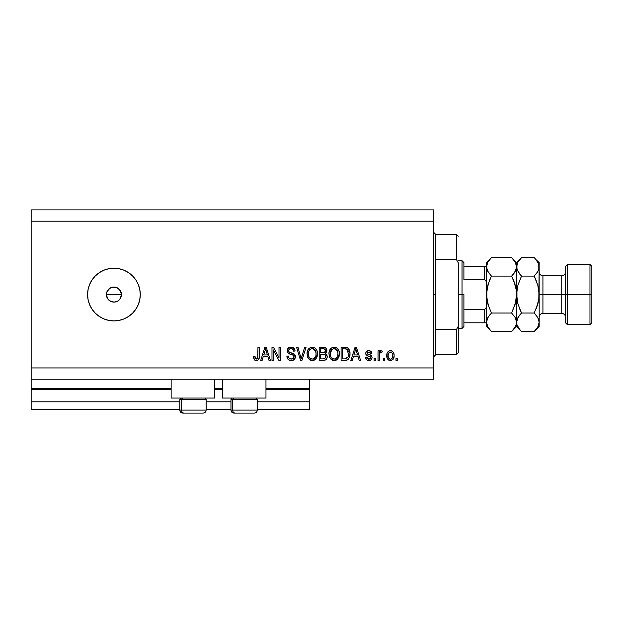 <?xml version="1.0" encoding="UTF-8"?>
<svg xmlns="http://www.w3.org/2000/svg" width="623" height="623" viewBox="0 0 623 623"><rect width="100%" height="100%" fill="white"/><g stroke="black" fill="none" stroke-linecap="round" stroke-linejoin="round"><path stroke-width="0.93" d="M309.615 409.342L257.315 409.342L309.615 409.342L309.615 401.812L257.315 401.812L309.615 401.812L309.615 389.398L265.966 389.398L309.615 389.398L309.615 409.342M230.969 409.342L206.135 409.342L230.969 409.342M179.79 409.342L31.15 409.342L179.79 409.342M230.969 401.812L206.135 401.812L230.969 401.812M179.79 401.812L31.15 401.812L31.15 409.342L31.15 401.812L179.79 401.812M222.318 389.398L214.787 389.398L222.318 389.398M171.138 389.398L31.15 389.398L31.15 401.812L31.15 388.643L171.138 388.643L31.15 388.643L31.15 389.398L171.138 389.398M309.615 388.643L309.615 389.398L309.615 388.643L265.966 388.643L309.615 388.643L309.615 379.236L309.615 388.643M222.318 388.643L214.787 388.643L222.318 388.643M31.15 379.236L31.15 388.643L31.15 379.236L433.803 379.236L31.15 379.236L31.15 367.944L433.803 367.944L433.803 221.188L31.15 221.188L31.15 379.236M171.138 398.05L171.138 379.236L171.138 398.05L214.787 398.05L214.787 379.236L214.787 398.05L171.138 398.05M265.966 398.05L265.966 379.236L265.966 398.05L222.318 398.05L265.966 398.05M222.318 379.236L222.318 398.05L222.318 379.236M107.678 298.752L106.408 294.57L106.985 291.673L106.408 294.57L107.678 298.752L109.757 300.823L113.939 302.093A7.523 7.523 0 0 1 106.408 294.57A7.523 7.523 0 0 1 113.939 287.039L109.757 288.309L106.985 291.673L108.044 289.89M113.939 320.907A26.345 26.345 0 0 1 87.594 294.57A26.345 26.345 0 0 1 113.939 268.225L119.079 268.731L124.016 270.226L128.572 272.664L132.567 275.942L135.837 279.929L138.275 284.485L139.77 289.43L140.276 294.57L139.77 299.702L138.275 304.647L135.837 309.203L132.567 313.19L128.572 316.468L124.016 318.906L119.079 320.401L113.939 320.907L108.799 320.401L103.854 318.906L99.306 316.468L95.311 313.19L92.033 309.203L89.603 304.647L88.1 299.702L87.594 294.57L88.1 289.43L89.603 284.485L92.033 279.929L95.311 275.942L99.306 272.664L103.854 270.226L108.799 268.731L113.939 268.225A26.345 26.345 0 0 1 140.276 294.57A26.345 26.345 0 0 1 113.939 320.907L108.799 320.401M110.847 287.701L115.411 287.187L119.258 289.243L121.321 293.098L121.321 296.042L120.675 297.926M119.258 289.243L120.192 290.388L117.108 287.74M115.948 301.82L113.939 302.093L111.058 301.516L108.612 299.889L106.985 297.444L106.408 294.57L106.985 291.673L109.967 288.176M31.15 209.896L433.803 209.896L31.15 209.896L31.15 221.188L433.803 221.188L433.803 209.896L433.803 367.944L31.15 367.944L31.15 209.896M273.357 360.421L273.357 349.939L273.357 360.421L271.986 360.421L271.986 347.252L273.442 347.252L279.003 357.75L279.003 347.252L280.366 347.252L280.366 360.421L278.902 360.421L273.357 349.939L278.902 360.421L280.366 360.421L280.366 347.252L279.003 347.252L279.003 357.75L273.442 347.252L271.986 347.252L271.986 360.421L273.357 360.421L271.986 360.421L271.986 347.252L273.442 347.252M295.419 356.753L294.734 359.004L292.841 360.374L290.396 360.53L288.075 359.37L286.868 356.146L288.239 355.974L288.932 357.984L290.777 359.004L292.974 358.692L294.04 357.041L293.386 355.305L288.815 353.576L287.46 352.042L287.468 349.238L289.57 347.291L292.592 347.315L294.352 348.615L295.076 351.014L293.713 351.185L292.981 349.293L291.081 348.615L289.002 349.433L288.597 351.076L289.477 352.384L294.243 354.121L295.419 356.753L293.386 353.607L289.01 352.057L288.581 350.718C288.761 349.293 289.594 348.592 291.081 348.615C292.709 348.678 293.589 349.534 293.713 351.185L295.076 351.014C294.889 348.514 293.534 347.198 291.034 347.081C288.683 347.167 287.413 348.366 287.211 350.687C287.437 352.75 288.62 353.957 290.762 354.308C292.545 354.432 293.643 355.266 294.056 356.8C293.861 358.311 292.974 359.066 291.393 359.05C289.461 358.934 288.41 357.906 288.239 355.974L286.868 356.146C287.032 358.934 288.504 360.421 291.276 360.592L291.276 360.592C293.791 360.522 295.177 359.237 295.419 356.753L295.411 356.504M301.727 356.808L304.655 347.252L306.08 347.252L301.929 360.421L300.52 360.421L296.579 347.252L297.989 347.252L301.15 358.879L304.655 347.252L306.08 347.252L304.655 347.252L301.15 358.879L297.989 347.252L296.579 347.252L300.52 360.421L301.929 360.421L300.52 360.421L296.579 347.252L297.989 347.252L300.854 357.695M312.551 360.577L310.067 360.063L307.544 356.94L307.108 352.789L308.198 349.347L310.495 347.408L312.871 347.112L315.137 348.047L316.92 350.5L317.489 353.848L316.78 357.501L314.942 359.775L312.271 360.592L316.141 358.575L317.489 353.848C317.582 350.017 315.845 347.759 312.279 347.081C308.634 347.782 306.898 350.087 307.053 354.012L308.385 358.529L311.983 360.585M334.45 360.577L331.958 360.063L329.442 356.94L328.999 352.789L330.455 348.857L332.386 347.408L335.353 347.221L337.541 348.491L338.982 350.983L339.364 354.471L338.671 357.501L336.841 359.775L334.162 360.592L338.04 358.575L339.379 353.848C339.48 350.017 337.744 347.759 334.169 347.081C330.533 347.782 328.788 350.087 328.944 354.012L330.283 358.529L333.881 360.585M352.268 360.421L353.412 356.488L352.268 360.421L350.842 360.421L355.048 347.252L356.379 347.252L360.592 360.421L359.167 360.421L358.015 356.488L353.412 356.488L358.015 356.488L359.167 360.421L360.592 360.421L356.379 347.252L355.048 347.252L350.842 360.421L352.268 360.421L350.842 360.421L355.048 347.252L356.379 347.252L360.592 360.421L359.167 360.421M397.365 358.536L397.365 360.421L396.002 360.421L396.002 358.536L397.365 358.536L396.002 358.536L396.002 360.421L397.365 360.421L396.002 360.421L396.002 358.536L397.365 358.536L397.365 360.421L397.365 358.536M390.66 360.585L390.442 360.592C393.066 360.071 394.297 358.389 394.118 355.531L393.37 358.934L391.314 360.491L388.775 360.164L387.156 358.186L387.062 353.342L388.082 351.613L389.577 350.772L391.291 350.772L392.763 351.598L393.705 353.015L394.118 355.531C394.227 352.774 393.004 351.154 390.442 350.671C387.841 351.17 386.61 352.82 386.758 355.632C386.618 358.427 387.849 360.086 390.442 360.592L390.224 360.585M384.71 358.536L384.71 360.421L383.34 360.421L383.34 358.536L384.71 358.536L383.34 358.536L383.34 360.421L384.71 360.421L383.34 360.421L383.34 358.536L384.71 358.536L384.71 360.421L384.71 358.536M379.539 353.981L379.407 360.421L378.036 360.421L378.036 350.842L379.407 350.842L379.407 352.369L380.715 350.71L382.312 351.185L381.798 352.556L380.7 352.392L379.851 353.007L379.407 355.453L379.648 353.498L380.871 352.384L381.798 352.556L382.312 351.185L381.027 350.671L379.407 352.369L379.407 350.842L378.036 350.842L378.036 360.421L379.407 360.421L378.036 360.421L378.036 350.842L379.407 350.842M375.474 358.536L375.474 360.421L374.104 360.421L374.104 358.536L375.474 358.536L374.104 358.536L374.104 360.421L375.474 360.421L374.104 360.421L374.104 358.536L375.474 358.536L375.474 360.421L375.474 358.536M368.816 360.592L368.816 360.592C370.825 360.515 371.9 359.487 372.048 357.501L371.549 359.3L370.062 360.413L367.889 360.491L366.534 359.759L365.553 357.509L366.924 357.345L367.508 358.723L368.909 359.222L370.14 358.871L370.685 357.734L370.303 356.815L367.274 355.71L365.997 354.58L365.771 352.828L366.612 351.356L369.05 350.679L371.324 351.777L371.884 353.405L370.514 353.576L370 352.431L368.808 352.042L367.671 352.26L367.087 353.21L367.523 354.004L371.207 355.414L372.048 357.501C371.9 355.772 370.903 354.783 369.057 354.557L367.523 354.004L367.087 353.21L368.808 352.042L370.514 353.576L371.884 353.405C371.627 351.613 370.584 350.702 368.761 350.671C366.916 350.694 365.903 351.606 365.724 353.405C366.059 355.126 367.173 356.107 369.081 356.34L370.374 356.87L370.685 357.734L368.909 359.222L366.924 357.345L365.553 357.509C365.802 359.463 366.885 360.491 368.816 360.592L368.505 360.577M345.274 360.413L344.978 360.421C348.553 359.884 350.219 357.664 349.986 353.763L349.448 357.259L347.727 359.72L345.57 360.398L341.093 360.421L341.093 347.252L345.858 347.291L347.727 347.907L349.378 350.11L349.986 353.763C350.204 350.959 349.176 348.872 346.902 347.494L341.093 347.252L341.093 360.421L344.978 360.421L341.093 360.421L341.093 347.252M327.215 356.06L326.997 358.116L325.564 359.954L319.194 360.421L319.194 347.252L323.976 347.284L325.86 348.062L326.873 350.967L325.424 353.319L326.826 354.643L327.239 356.551L325.424 353.319L326.896 350.562C326.701 348.366 325.494 347.26 323.282 347.252L319.194 347.252L319.194 360.421L323.251 360.421L319.194 360.421L319.194 347.252L323.282 347.252M262.119 360.421L263.272 356.488L262.119 360.421L260.702 360.421L264.907 347.252L266.239 347.252L270.444 360.421L269.027 360.421L267.874 356.488L263.272 356.488L267.874 356.488L269.027 360.421L270.444 360.421L266.239 347.252L264.907 347.252L260.702 360.421L262.119 360.421L260.702 360.421L264.907 347.252L266.239 347.252L270.444 360.421L269.027 360.421M256.731 360.569L254.48 359.892L253.514 356.488L254.885 356.317L255.78 358.903L256.863 358.988L257.696 358.272L257.961 347.252L259.332 347.252L259.238 357.695L258.405 359.775L256.357 360.592C258.6 360.149 259.596 358.677 259.332 356.192L259.332 347.252L257.961 347.252L257.782 358.054L256.419 359.05L254.885 356.317L253.514 356.488L254.301 359.658L256.061 360.585M433.803 379.236L433.803 367.944L433.803 379.236M116.914 301.477L115.403 301.945M120.192 298.752L121.462 294.57L120.192 290.38L121.462 294.57L120.893 297.444L119.258 299.889L120.044 298.962M139.77 299.702L140.276 294.57M128.572 272.664L124.016 270.226M119.079 268.731L113.939 268.225M112.467 287.187L113.939 287.039A7.523 7.523 0 0 1 121.462 294.57A7.523 7.523 0 0 1 113.939 302.093L112.467 301.945M109.757 288.309L111.058 287.616M116.82 287.616L113.939 287.039M113.939 302.093L116.82 301.516M388.09 359.635L387.545 358.965M387.163 358.202L386.797 356.504M386.774 356.068L386.774 355.196M386.906 353.989L387.062 353.342M387.062 353.327L388.768 351.099M390.886 350.694L391.571 350.858M393.705 353.007L393.954 353.872M394.11 355.974L394.118 355.531M392.825 359.627L393.37 358.934L392.817 359.627M391.633 360.39L390.901 360.569M394.11 355.102L394.079 354.674M389.367 352.361L388.557 353.319L388.129 355.624C387.965 353.724 388.729 352.532 390.403 352.042C392.124 352.501 392.911 353.693 392.747 355.624L392.661 354.425M392.404 357.75L392.747 355.624C392.911 357.524 392.147 358.723 390.473 359.222L391.415 358.957M388.285 357.158L388.152 356.224M391.883 352.696L389.733 352.166M392.661 354.432L392.467 353.669M392.529 353.848L392.023 352.859M392.303 353.296L391.275 352.236M391.579 358.84L392.529 357.384M392.077 358.326L392.319 357.937M388.877 358.427L390.473 359.222C388.744 358.762 387.965 357.563 388.129 355.624L388.152 355.032M381.019 350.671L382.312 351.185L381.798 352.556L380.521 352.439M379.407 360.421L379.407 355.453M379.423 354.962L379.469 354.471M379.726 353.257L380.871 352.384M365.865 358.723L366.215 359.385M366.534 359.759L366.02 359.066M365.857 358.7L365.67 358.132M365.553 357.509L366.924 357.345L367.095 358.077M367.126 358.163L367.508 358.723M368.45 359.183L370.132 358.871M370.669 357.898L370.226 356.769M370.685 357.734L370.374 356.87L369.081 356.34L370.444 356.956M369.416 356.442L366.815 355.468M368.52 356.161L368.076 356.021M366.347 355.079L366.044 354.666M366.005 354.58L365.787 354.004L365.997 354.58M366.223 351.769L366.612 351.356M368.473 350.679L369.05 350.679M369.338 350.71L370.444 351.045M370.919 351.356L371.316 351.769L370.926 351.356M371.604 352.291L371.775 352.828M371.884 353.405L370.459 353.264M370.451 353.257L370.288 352.797M369.408 352.112L367.92 352.159M367.523 354.004L369.057 354.557L367.523 354.004L367.087 353.21L367.663 354.082M368.364 354.339L369.057 354.557M369.61 354.721L370.148 354.908M371.549 359.3L370.74 360.094M370.63 360.156L369.439 360.553M371.775 352.836L371.604 352.283M355.289 350.5L355.717 348.623L357.563 354.946L353.864 354.946L355.102 351.115L353.864 354.946L357.563 354.946L355.717 348.623L355.289 350.5M356.333 350.881L356.192 350.414M345.866 347.291L345.103 347.252M349.861 351.925L349.955 352.805M349.768 356.115L349.635 356.683M349.596 356.823L349.448 357.259M348.615 358.848L348.249 359.276M346.154 360.328L346.731 360.187M347.284 359.977L347.696 359.744M348.265 351.092L348.459 351.831M348.615 353.405L348.514 355.274M346.084 358.762L348.093 356.963L344.807 358.879L346.544 358.63M342.463 358.879L342.463 348.787L346.637 349.051L342.463 348.787L342.463 358.879L344.807 358.879L342.463 358.879M347.891 350.266L346.637 349.051L348.607 354.152M345.601 358.84L345.999 358.778M329.738 357.618L329.442 356.94M329.427 356.893L329.263 356.387M328.96 353.405L328.944 354.012M329.006 352.758L329.185 351.582M330.128 349.301L330.463 348.857M332.962 347.221L333.562 347.112M335.353 347.221L335.914 347.4M336.459 347.665L338.515 349.861M337.027 348.039L337.588 348.545M338.803 350.492L338.967 350.944M339.239 352.073L339.325 352.665M339.224 355.725L339.099 356.301M339.005 356.636L338.678 357.493M337.277 359.432L336.389 360.055M335.797 360.32L335.306 360.468M335.26 360.476L334.824 360.553M333.5 360.553L333.056 360.476M333.017 360.46L331.039 359.393M331.958 360.063L333.025 360.468M339.364 353.249L339.317 352.657M339.122 351.481L338.678 350.188M334.442 348.631L335.213 348.771L333.25 348.732L331.654 349.659L333.25 348.732M337.207 350.367L335.213 348.771L336.545 349.565M331.709 349.612L330.315 354.028C330.104 350.99 331.397 349.184 334.185 348.615L337.44 350.827L338.016 353.809C338.164 356.753 336.879 358.498 334.154 359.05L335.898 358.591L337.845 355.624L337.191 357.322L337.853 355.577M333.274 358.941L332.09 358.365L334.154 359.05C331.506 358.536 330.229 356.862 330.315 354.028L330.766 356.629L330.322 353.56L330.899 350.757M330.579 351.645L330.743 351.131L330.579 351.645M337.783 351.831L336.903 349.939M337.845 355.624L337.939 352.665L337.323 350.593M337.931 352.571L337.798 351.917M335.057 358.941L335.478 358.801M330.758 356.613L331.701 358.023M331.748 358.069L331.187 357.407M323.649 347.26L324.318 347.33M325.946 348.148L326.296 348.592M326.32 348.623L326.623 349.184M326.639 349.207L326.834 349.861M326.81 351.372L326.055 352.805M323.251 360.421C325.798 360.398 327.122 359.113 327.239 356.551M327.184 357.353L326.187 359.471M324.046 360.382L323.649 360.413M326.873 350.967L326.896 350.562M325.806 357.236L325.44 355.094L323.088 354.261C324.793 354.152 325.72 354.915 325.868 356.566C325.72 354.915 324.793 354.152 323.088 354.261L320.565 354.261L323.088 354.261M324.762 358.646L325.868 356.566L324.606 358.716L323.282 358.879L324.91 358.568M324.03 348.857L320.565 348.787L320.565 352.719L324.326 352.595L325.525 350.78L324.326 352.595L320.565 352.719L320.565 348.787L322.807 348.787C324.443 348.584 325.346 349.246 325.525 350.78L325.097 349.402L323.399 348.802M322.979 352.719L324.653 352.462M324.326 352.595L325.471 351.364L325.346 349.822M320.565 358.879L320.565 354.261L320.565 358.879L323.282 358.879L320.565 358.879M324.124 358.832L323.282 358.879M325.471 351.364L325.525 350.78M323.298 348.794L322.807 348.787M307.778 357.493L307.544 356.94M307.528 356.893L307.365 356.387M307.069 353.405L307.053 354.012M307.108 352.758L307.295 351.582M308.229 349.301L308.564 348.857M311.072 347.221L311.671 347.112M313.47 347.221L314.015 347.4M314.568 347.665L315.643 348.483M315.986 348.88L316.624 349.861M316.912 350.492L317.076 350.944M317.348 352.073L317.473 353.249M317.325 355.725L317.2 356.301M317.107 356.636L316.78 357.493M315.378 359.432L314.498 360.055M313.899 360.32L313.416 360.468M313.369 360.476L312.925 360.553M311.601 360.553L310.067 360.063M311.118 360.46L309.14 359.393M317.224 351.481L316.78 350.188M315.697 348.545L315.16 348.062M312.551 348.631L313.314 348.771L311.36 348.732L309.763 349.659L310.495 349.082M315.308 350.367L313.314 348.771L314.654 349.565M308.658 351.761L308.424 354.028C308.214 350.99 309.499 349.184 312.287 348.615L315.55 350.827L316.118 353.809C316.266 356.753 314.981 358.498 312.255 359.05L314.008 358.591L315.954 355.624L315.3 357.322L315.962 355.577M311.383 358.941L310.199 358.365L312.255 359.05C309.615 358.536 308.33 356.862 308.424 354.028L308.868 356.629L308.455 353.093M309 350.757L308.502 352.626M309.81 349.612L308.697 351.613M315.884 351.831L315.004 349.939M315.954 355.624L316.048 352.665L315.433 350.593M316.032 352.571L315.908 351.917M313.159 358.941L313.587 358.801M308.868 356.613L309.802 358.023M309.849 358.069L309.288 357.407M301.929 360.421L306.08 347.252L301.929 360.421M301.15 358.879L301.01 358.287M288.862 359.993L290.279 360.507M289.524 360.304L288.924 360.024M288.083 359.378L287.553 358.708M286.868 356.146L288.239 355.974M289.625 358.583L289.197 358.264M290.154 358.84L291.883 359.027M292.639 358.848L293.332 358.443M292.841 358.77L293.246 358.513M294.009 357.267L294.04 356.512M293.76 355.717L293.386 355.305M293.207 355.172L291.673 354.565M288.317 353.225L287.888 352.774M287.873 352.75L288.254 353.171M288.215 348.125L287.468 349.238M288.901 347.595L289.422 347.346M289.609 347.276L290.295 347.128M291.844 347.136L292.576 347.315M292.608 347.323L294.796 349.456M294.352 348.615L295.006 350.227M295.076 351.014L293.713 351.185L293.643 350.663M292.989 349.301L291.595 348.654M291.58 348.646L290.622 348.639M289.625 348.919L289.127 349.293M289.002 349.433L288.62 350.258M288.589 350.492L288.597 351.076M288.581 350.718L289.228 352.236L288.667 351.427M289.765 352.517L290.349 352.727M290.435 352.75L289.999 352.61M291.696 353.077L292.257 353.225M295.123 355.25L293.386 353.607M295.154 355.328L295.302 355.749M295.395 356.255L295.302 355.772M295.349 357.54L294.329 359.494M294.22 359.596L293.581 360.063M291.673 360.577L291.276 360.592M295.146 355.297L294.913 354.861M292.382 354.791L292.911 355.001M279.003 347.252L280.366 347.252L280.366 360.421L278.902 360.421M265.149 350.5L265.569 348.623M265.312 349.877L265.577 348.623L267.423 354.946L263.724 354.946L264.962 351.115L263.724 354.946L267.423 354.946L265.928 349.978M266.185 350.881L266.044 350.414M253.763 358.544L253.545 357.314M253.514 356.488L254.885 356.317L254.908 356.753M254.947 357.189L255.126 358.054M256.863 358.988L257.26 358.786M257.595 358.443L257.875 357.625M257.93 357.174L257.953 356.738M257.961 347.252L259.332 347.252L259.308 356.948M259.129 358.287L258.95 358.871M259.238 357.695L258.623 359.502M258.405 359.767L257.431 360.421M255.204 360.382L254.667 360.055M390.707 352.057L390.107 352.057M389.344 358.871L389.881 359.136M390.177 359.198L390.769 359.198M391.057 359.128L391.797 358.653M392.661 356.808L392.747 355.92M355.881 349.301L355.717 348.623M347.595 357.859L348.343 356.185M348.436 355.78L348.553 354.97M348.467 351.87L348.382 351.481M348.148 350.78L347.657 349.9M347.198 349.41L346.411 348.966M346.186 348.911L344.768 348.787M334.185 348.615L333.718 348.646M331.654 349.659L331.086 350.406M333.71 359.027L334.606 359.027M335.898 358.591L337.191 357.322M337.978 354.721L337.939 352.665M312.287 348.615L311.819 348.646M311.36 348.732L310.916 348.88M309.763 349.659L309.187 350.406M311.819 359.027L312.715 359.027M314.008 358.591L315.3 357.322M316.079 354.721L316.048 352.665M206.003 410.09L181.472 410.09L181.472 399.327L182.586 398.05L181.472 399.327L206.135 399.327L181.472 399.327L181.472 410.09A3.014 2.624 90 0 0 184.097 413.104L203.028 413.104M181.075 398.05L179.79 399.327L181.472 399.327L179.79 399.327L179.79 410.09C179.977 411.92 180.982 412.924 182.804 413.104C180.982 412.924 179.977 411.92 179.79 410.09L206.135 410.09C205.948 411.92 204.944 412.924 203.121 413.104C204.944 412.924 205.948 411.92 206.135 410.09L206.135 399.327L204.858 398.05M182.874 413.104L203.09 413.104M184.097 413.104A3.014 2.624 -90 0 1 181.472 410.09M257.182 410.09L232.652 410.09L232.652 399.327L233.765 398.05L232.652 399.327L257.315 399.327L232.652 399.327L232.652 410.09A3.014 2.624 90 0 0 235.276 413.104L254.2 413.104M232.247 398.05L230.969 399.327L232.652 399.327L230.969 399.327L230.969 410.09L257.315 410.09C257.128 411.92 256.123 412.924 254.301 413.104C256.123 412.924 257.128 411.92 257.315 410.09L257.315 399.327L256.03 398.05M234.053 413.104L254.27 413.104M235.276 413.104A3.014 2.624 -90 0 1 232.652 410.09M433.803 232.472L435.679 234.357L435.679 259.464L456.379 259.464L456.379 234.357L435.679 234.357L435.679 294.57L433.803 294.57L435.679 294.57L435.679 354.775L456.379 354.775L456.379 329.668L435.679 329.668L435.679 354.775L433.803 356.66M458.263 236.242L456.379 234.357L456.379 259.464L458.263 262.805L458.263 352.891L458.263 326.327L456.379 329.668L456.379 354.775L458.263 352.891M435.679 259.464L435.679 329.668L456.379 329.668L458.263 326.327L458.263 262.805L456.379 259.464L435.679 259.464M485.224 322.792L484.601 322.792L484.601 309.615L486.189 307.676L486.485 305.044L486.189 307.676L484.601 309.615L484.601 322.792L463.901 322.792L463.901 294.57L462.025 294.57L462.025 328.43L462.025 294.57L458.263 294.57L462.025 294.57L462.025 260.702L462.025 294.57L463.901 294.57L463.901 326.553L463.901 322.792L486.485 322.792M121.462 294.57L106.408 294.57L121.462 294.57M463.901 279.517L463.901 262.579L463.901 279.517L484.601 279.517L486.189 281.456L486.485 284.088L486.189 281.456L484.601 279.517L484.601 266.34L463.901 266.34L485.224 266.34L484.601 266.34L484.601 279.517L463.901 279.517M484.601 309.615L463.901 309.615L484.601 309.615M486.485 266.34L485.224 266.34L486.485 266.34M486.423 266.34L484.601 266.34M591.85 266.34L589.965 264.464L589.965 294.57L589.965 264.464L567.389 264.464L565.505 266.34L565.505 294.57L567.389 294.57L567.389 264.464L567.389 294.57L589.965 294.57L589.965 324.669L589.965 294.57L591.85 294.57L591.85 266.34L591.85 322.792L591.85 294.57L567.389 294.57L567.389 324.669L567.389 294.57L565.505 294.57L565.505 322.792L565.505 294.57L561.744 294.57L561.744 275.748C564.025 275.522 565.279 274.268 565.505 271.986M539.168 266.994L539.168 262.579L538.809 269.253L537.789 271.605L534.215 276.098L537.781 285.046L539.168 294.57L542.929 294.57L542.929 313.385L561.744 313.385L561.744 294.57L542.929 294.57L542.929 275.748L542.929 294.57L539.168 294.57L539.168 326.553L539.168 266.862L538.809 299.351L537.781 304.071L534.215 313.034L537.774 317.496L539.168 322.27L537.789 327.005L534.666 331.047M490.994 331.054L487.879 327.036L486.485 322.27L487.864 317.528L491.43 313.034L511.639 313.034L515.198 317.496L516.592 322.27L516.233 324.653L515.213 327.005L511.639 331.498L491.43 331.498L487.879 327.036L486.485 322.27L486.843 324.676M486.843 299.383L489.444 308.634L486.843 299.383L487.871 304.102L486.485 294.57L486.843 289.773L486.485 326.553L491.43 331.498L511.639 331.498L512.09 331.039M516.226 324.692L515.213 327.005L511.639 331.498L516.592 326.553L516.226 319.856L516.226 324.692M491.43 313.034L487.871 317.512L491.43 313.034L487.871 304.086L491.43 313.034L511.639 313.034L515.198 317.496L516.592 322.27L516.592 294.57L515.198 304.102L511.639 313.034L515.587 302.63M487.303 318.626L489.74 314.864M486.485 266.73L487.864 262.127L491.43 257.634L486.485 262.579L486.485 294.57L487.871 285.03L491.43 276.098L511.639 276.098L515.198 285.046L516.233 289.773L513.632 280.49L516.233 289.773L516.233 299.359L516.226 264.456L516.233 269.253L513.632 273.894L515.198 271.636L511.639 276.098L513.632 273.902L511.639 276.098L491.43 276.098L487.879 271.636L486.485 266.862L486.843 269.276L486.836 264.479L487.864 262.127L491.43 257.634L511.639 257.634L491.43 257.634L490.979 258.101M486.843 299.359L486.843 289.75L489.39 280.63M487.599 271.122L486.485 266.862L486.485 322.27L487.342 318.532M512.075 258.078L515.198 262.096L516.592 266.862L515.213 271.605L511.639 276.098L513.632 280.49M514.115 281.752L516.226 289.757L516.592 294.57L515.198 304.102M534.659 258.078L534.215 257.634L521.537 257.634L516.592 262.579L511.639 257.634L515.198 262.096L516.592 266.862L516.592 262.579L516.95 269.276L516.942 264.479L517.962 262.127L521.077 258.101M515.688 263.038L515.26 262.205M516.584 266.994L516.592 322.27L517.962 317.528L521.537 313.034L517.978 304.086L516.592 294.57L516.95 299.367L516.942 289.781L517.97 285.054L521.225 276.737M513.632 308.634L513.889 307.98M512.262 330.86L513.632 329.302M489.374 280.661L491.43 276.098L487.365 270.647M490.799 258.28L489.444 259.83M487.388 326.094L487.817 326.927M486.485 322.27L486.485 326.553M486.485 262.579L486.485 266.862M520.906 330.86L519.629 329.403M516.942 324.653L516.592 322.27L516.592 326.553L521.537 331.498L534.215 331.498L521.537 331.498L519.543 329.302L516.958 324.692L516.592 322.27L516.942 319.879L519.543 315.238L517.978 317.496L521.537 313.034L519.847 314.864M517.487 326.094L517.962 327.005M536.208 308.642L537.781 304.079L534.215 313.034L521.537 313.034L519.551 308.65L521.537 313.034L534.215 313.034L534.534 312.396M517.97 304.071L517.814 303.51M519.418 273.746L516.958 269.292L516.592 266.862L517.962 262.127L521.537 257.634L534.215 257.634L536.177 259.791M517.472 270.647L516.592 266.73M517.604 286.455L516.592 294.57L516.95 299.383L517.978 304.086L521.537 313.034M517.978 285.046L521.537 276.098L517.394 270.468M520.906 258.28L519.543 259.83M538.28 318.485L539.168 322.27L538.809 324.676L537.789 327.005L534.215 331.498L539.168 326.553M534.846 330.86L536.208 329.302M538.155 302.677L537.781 304.071M536.333 315.386L538.365 318.665M538.809 319.879L539.168 322.27L538.809 319.879M537.774 271.636L536.208 273.902L537.774 271.636M537.937 285.622L534.215 276.098L521.537 276.098L534.215 276.098L536.201 280.482L534.215 276.098L537.789 271.605L538.809 269.253L538.802 264.44L539.168 266.862M538.809 289.781L539.168 294.57L538.809 289.781M538.264 263.038L537.836 262.205M537.774 262.096L538.802 264.44L536.208 259.83L537.774 262.096M536.208 308.626L538.809 299.383L539.168 294.57L537.781 285.046M534.215 313.034L536.208 315.23M519.543 329.302L516.958 324.692L516.592 322.27M539.168 262.579L536.208 259.83M521.537 276.098L519.543 273.902M539.168 317.146C539.393 314.864 540.647 313.61 542.929 313.385L542.929 294.57L561.744 294.57L561.744 275.748L542.929 275.748C540.647 275.522 539.393 274.268 539.168 271.986M565.505 317.146C565.279 314.864 564.025 313.61 561.744 313.385L561.744 294.57L565.505 294.57L565.505 266.34M230.969 410.09C231.156 411.92 232.153 412.924 233.983 413.104C232.153 412.924 231.156 411.92 230.969 410.09M463.901 326.553L462.025 328.43L458.263 328.43M458.263 260.702L462.025 260.702L463.901 262.579M591.85 322.792L589.965 324.669L567.389 324.669L565.505 322.792"/></g></svg>
